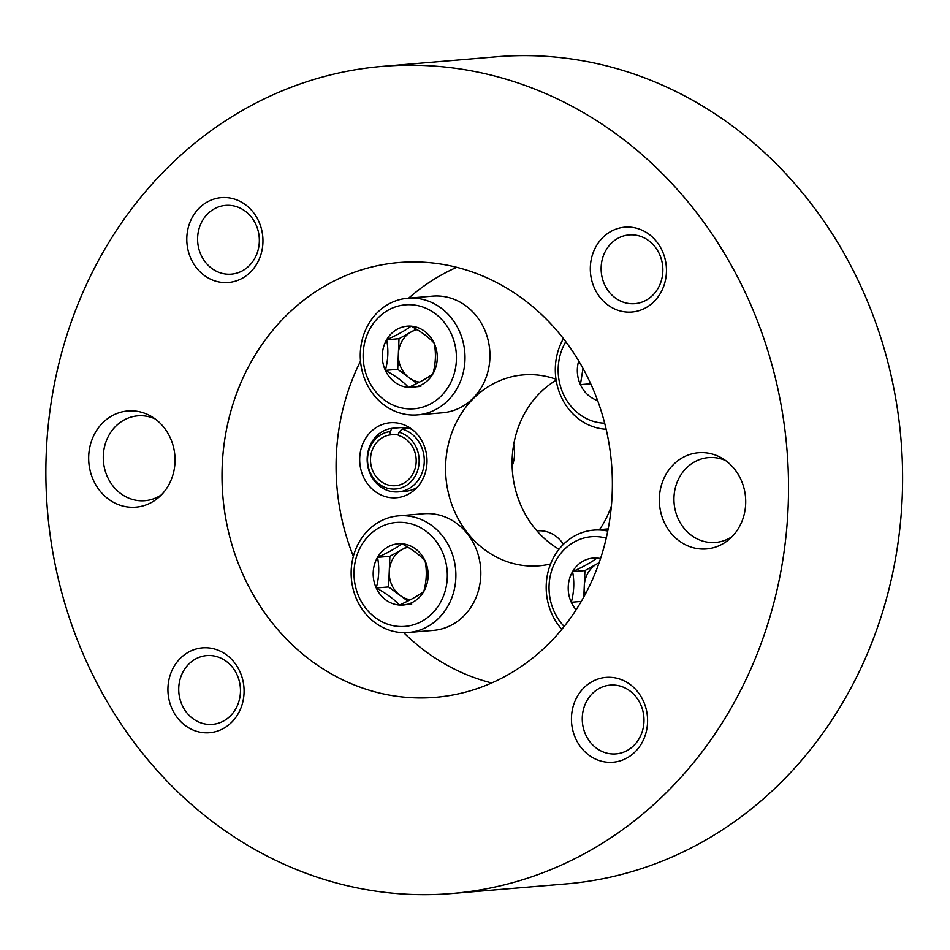 <?xml version="1.0" encoding="UTF-8"?>
<svg xmlns="http://www.w3.org/2000/svg" width="950" height="950" viewBox="0 0 950 950"><rect width="100%" height="100%" fill="white"/><g stroke="black" fill="none" stroke-linecap="round" stroke-linejoin="round"><path stroke-width="1.43" d="M399.214 427.738A31.92 28.536 85.2 0 1 400.188 427.642A31.92 28.536 85.2 0 1 404.189 427.619A31.92 28.536 85.2 0 1 412.229 429.519M417.098 487.397A31.92 28.536 85.2 0 1 405.531 491.257L398.406 491.863A31.92 28.536 85.2 0 1 367.341 462.983A31.92 28.536 85.2 0 1 392.089 428.331L390.07 431.585L390.438 434.874L398.632 434.186M161.441 494.831A42.572 38.047 85.2 0 1 144.946 500.674A42.572 38.047 85.2 0 1 103.455 461.451A42.572 38.047 85.2 0 1 137.809 415.839A42.572 38.047 85.2 0 1 143.153 415.815A42.572 38.047 85.2 0 1 155.052 418.855M732.106 536.584A42.572 38.047 85.2 0 1 715.611 542.438A42.572 38.047 85.2 0 1 674.12 503.203A42.572 38.047 85.2 0 1 708.474 457.603A42.572 38.047 85.2 0 1 713.818 457.567A42.572 38.047 85.2 0 1 725.717 460.608M550.584 563.967A95.772 85.619 85.2 0 1 539.291 565.784A95.772 85.619 85.2 0 1 445.954 477.517A95.772 85.619 85.2 0 1 523.236 374.906A95.772 85.619 85.2 0 1 535.266 374.834A95.772 85.619 85.2 0 1 555.999 379.24M611.408 505.911A95.772 85.619 85.2 0 1 599.533 529.613M394.927 422.726A37.632 33.642 85.2 0 1 408.607 427.049A37.632 33.642 85.2 0 1 413.939 490.438A37.632 33.642 85.2 0 1 361.249 470.879A37.632 33.642 85.2 0 1 394.927 422.726M491.72 682.955A218.156 195.023 85.2 0 1 403.702 632.641M353.364 556.296A218.156 195.023 85.2 0 1 360.525 361.142M408.666 298.169A218.156 195.023 85.2 0 1 456.748 267.33M559.016 549.266A95.772 85.619 85.2 0 1 512.121 464.752A95.772 85.619 85.2 0 1 556.154 380.238M434.554 66.096A415.031 371.011 85.2 0 1 788.441 477.957A415.031 371.011 85.2 0 1 451.998 893.499A415.031 371.011 85.2 0 1 47.5 511.041A415.031 371.011 85.2 0 1 382.411 66.369A415.031 371.011 85.2 0 1 434.554 66.096M382.411 66.369L496.47 56.774A415.031 371.011 85.2 0 1 548.613 56.501A415.031 371.011 85.2 0 1 902.5 468.362A415.031 371.011 85.2 0 1 566.058 883.904L451.998 893.499M426.324 262.402A218.156 195.023 85.2 0 1 612.334 478.895A218.156 195.023 85.2 0 1 435.492 697.324A218.156 195.023 85.2 0 1 222.87 496.292A218.156 195.023 85.2 0 1 398.917 262.556A218.156 195.023 85.2 0 1 426.324 262.402M704.556 452.687A48.272 43.154 85.2 0 1 722.095 458.233A48.272 43.154 85.2 0 1 728.935 539.541A48.272 43.154 85.2 0 1 661.342 514.461A48.272 43.154 85.2 0 1 704.556 452.687M226.658 197.624A42.572 38.047 85.2 0 1 256.939 263.708A42.572 38.047 85.2 0 1 191.045 258.887A42.572 38.047 85.2 0 1 226.658 197.624M611.313 677.362A42.572 38.047 85.2 0 1 641.582 743.434A42.572 38.047 85.2 0 1 575.688 738.613A42.572 38.047 85.2 0 1 611.313 677.362M207.789 647.829A42.572 38.047 85.2 0 1 238.07 713.913A42.572 38.047 85.2 0 1 172.176 709.092A42.572 38.047 85.2 0 1 207.789 647.829M630.182 227.157A42.572 38.047 85.2 0 1 660.452 293.229A42.572 38.047 85.2 0 1 594.558 288.408A42.572 38.047 85.2 0 1 630.182 227.157M133.891 410.923A48.272 43.154 85.2 0 1 151.43 416.468A48.272 43.154 85.2 0 1 158.27 497.776A48.272 43.154 85.2 0 1 90.677 472.696A48.272 43.154 85.2 0 1 133.891 410.923M633.448 234.899A34.497 30.839 85.2 0 1 662.863 269.135A34.497 30.839 85.2 0 1 634.897 303.679A34.497 30.839 85.2 0 1 601.267 271.878A34.497 30.839 85.2 0 1 629.114 234.923A34.497 30.839 85.2 0 1 633.448 234.899M211.054 655.571A34.497 30.839 85.2 0 1 240.469 689.807A34.497 30.839 85.2 0 1 212.503 724.351A34.497 30.839 85.2 0 1 178.873 692.562A34.497 30.839 85.2 0 1 206.72 655.595A34.497 30.839 85.2 0 1 211.054 655.571M614.579 685.092A34.497 30.839 85.2 0 1 643.993 719.34A34.497 30.839 85.2 0 1 616.028 753.884A34.497 30.839 85.2 0 1 582.398 722.083A34.497 30.839 85.2 0 1 610.244 685.116A34.497 30.839 85.2 0 1 614.579 685.092M229.924 205.366A34.497 30.839 85.2 0 1 259.338 239.602A34.497 30.839 85.2 0 1 231.373 274.146A34.497 30.839 85.2 0 1 197.743 242.357A34.497 30.839 85.2 0 1 225.589 205.39A34.497 30.839 85.2 0 1 229.924 205.366M597.621 400.544A30.721 27.467 85.2 0 1 580.403 384.655L582.884 369.182M590.734 383.788L580.403 384.655A30.721 27.467 85.2 0 1 578.716 360.941M604.675 423.178A52.143 46.609 85.2 0 1 563.742 394.915A52.143 46.609 85.2 0 1 565.796 341.715M606.159 429.258A58.532 52.321 85.2 0 1 561.438 397.326A58.532 52.321 85.2 0 1 563.433 338.628M432.927 373.861C427.239 378.159 419.093 382.684 408.512 387.434C403.239 381.591 395.532 375.903 385.367 370.381C388.194 359.991 388.621 349.79 386.662 339.744C397.136 335.053 405.282 330.529 411.077 326.171C421.135 331.621 428.842 337.309 434.209 343.235C436.181 353.21 435.753 363.423 432.927 373.861A30.721 27.467 85.2 0 1 408.512 387.434A30.721 27.467 85.2 0 1 385.367 370.381A30.721 27.467 85.2 0 1 386.662 339.744A30.721 27.467 85.2 0 1 411.077 326.171A30.721 27.467 85.2 0 1 434.209 343.235A30.721 27.467 85.2 0 1 432.927 373.861M411.968 304.808A52.143 46.609 85.2 0 1 449.065 385.759A52.143 46.609 85.2 0 1 368.339 379.846A52.143 46.609 85.2 0 1 411.968 304.808M415.091 298.205A58.532 52.321 85.2 0 1 465.001 356.286A58.532 52.321 85.2 0 1 417.549 414.889A58.532 52.321 85.2 0 1 360.501 360.952A58.532 52.321 85.2 0 1 407.74 298.241A58.532 52.321 85.2 0 1 415.091 298.205M407.74 298.241L432.689 296.139A58.532 52.321 85.2 0 1 440.04 296.103A58.532 52.321 85.2 0 1 489.951 354.184A58.532 52.321 85.2 0 1 442.498 412.787L417.549 414.889M419.52 382.126A26.6 23.786 85.2 0 1 409.296 377.874A26.6 23.786 85.2 0 1 398.371 354.029L397.729 369.336L416.896 383.468M398.371 354.029A26.6 23.786 85.2 0 1 411.219 331.918L399.012 338.711L398.371 354.029M416.242 329.128L411.219 331.918A26.6 23.786 85.2 0 1 417.145 329.674M399.012 338.711L386.662 339.744M397.729 369.336L385.367 370.381M420.862 386.401L408.512 387.434M423.807 591.458C418.119 595.757 409.973 600.281 399.392 605.031C394.119 599.189 386.412 593.501 376.247 587.979C379.074 577.588 379.501 567.388 377.542 557.341C388.016 552.651 396.162 548.126 401.957 543.768C412.015 549.219 419.722 554.907 425.089 560.832C427.061 570.808 426.633 581.02 423.807 591.458A30.721 27.467 85.2 0 1 399.392 605.031A30.721 27.467 85.2 0 1 376.247 587.979A30.721 27.467 85.2 0 1 377.542 557.341A30.721 27.467 85.2 0 1 401.957 543.768A30.721 27.467 85.2 0 1 425.089 560.832A30.721 27.467 85.2 0 1 423.807 591.458M402.848 522.405A52.143 46.609 85.2 0 1 439.945 603.357A52.143 46.609 85.2 0 1 359.219 597.443A52.143 46.609 85.2 0 1 402.848 522.405M405.971 515.803A58.532 52.321 85.2 0 1 455.881 573.883A58.532 52.321 85.2 0 1 408.429 632.486A58.532 52.321 85.2 0 1 351.381 578.55A58.532 52.321 85.2 0 1 398.62 515.838A58.532 52.321 85.2 0 1 405.971 515.803M398.62 515.838L423.569 513.736A58.532 52.321 85.2 0 1 430.92 513.701A58.532 52.321 85.2 0 1 480.831 571.781A58.532 52.321 85.2 0 1 433.378 630.384L408.429 632.486M536.999 530.896L537.664 530.836A31.92 28.536 85.2 0 1 541.666 530.824A31.92 28.536 85.2 0 1 563.421 544.338M410.4 599.723A26.6 23.786 85.2 0 1 400.176 595.472A26.6 23.786 85.2 0 1 389.251 571.627L388.609 586.946L407.776 601.065M389.251 571.627A26.6 23.786 85.2 0 1 402.099 549.516L389.892 556.308L389.251 571.627M407.122 546.725L402.099 549.516A26.6 23.786 85.2 0 1 408.025 547.271M389.892 556.308L377.542 557.341M388.609 586.946L376.247 587.979M411.742 603.998L399.392 605.031M576.128 609.805A30.721 27.467 85.2 0 1 571.283 602.253C574.109 591.862 574.536 581.649 572.577 571.615C583.051 566.924 591.197 562.4 596.992 558.042A30.721 27.467 85.2 0 1 600.543 558.564M581.293 601.409L571.283 602.253A30.721 27.467 85.2 0 1 572.577 571.615A30.721 27.467 85.2 0 1 596.992 558.042M564.193 626.43A52.143 46.609 85.2 0 1 552.627 567.768A52.143 46.609 85.2 0 1 597.883 536.679A52.143 46.609 85.2 0 1 606.254 538.151M561.83 629.351A58.532 52.321 85.2 0 1 549.219 567.803A58.532 52.321 85.2 0 1 593.655 530.112A58.532 52.321 85.2 0 1 601.006 530.076A58.532 52.321 85.2 0 1 607.774 531.062M585.176 594.474A26.6 23.786 85.2 0 1 584.286 585.901L583.822 596.968M584.286 585.901A26.6 23.786 85.2 0 1 597.134 563.789L584.927 570.582L584.286 585.901M599.153 562.673L597.134 563.789A26.6 23.786 85.2 0 1 599.094 562.827M584.927 570.582L572.577 571.615M409.129 428.462L402.004 429.056L399.024 432.238L398.371 435.456A25.543 22.836 85.2 0 1 416.159 462.353A25.543 22.836 85.2 0 1 395.497 485.699A25.543 22.836 85.2 0 1 370.642 462.591A25.543 22.836 85.2 0 1 390.438 434.874M399.024 432.238A28.856 25.792 85.2 0 1 414.236 477.636A28.856 25.792 85.2 0 1 371.141 474.478A28.856 25.792 85.2 0 1 390.07 431.585M513.653 444.897A31.92 28.536 85.2 0 1 512.145 465.916M402.004 429.056A31.92 28.536 85.2 0 1 424.234 462.674A31.92 28.536 85.2 0 1 398.406 491.863M401.149 427.571L392.089 428.331M593.655 530.112L608.202 528.889"/></g></svg>
